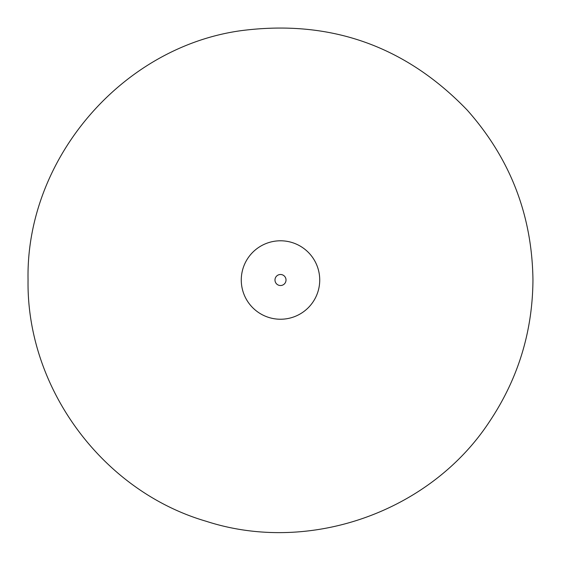<?xml version="1.0" encoding="UTF-8"?>
<svg xmlns="http://www.w3.org/2000/svg" width="561" height="561" viewBox="0 0 561 561"><rect width="100%" height="100%" fill="white"/><g stroke="black" fill="none" stroke-linecap="round" stroke-linejoin="round"><path stroke-width="0.84" d="M241.272 280.009A39.228 39.228 0 0 1 280.5 240.788A39.228 39.228 0 0 1 319.728 280.009A39.228 39.228 0 0 1 280.5 319.237A39.228 39.228 0 0 1 241.272 280.009M286.019 280.009A5.519 5.519 0 0 1 280.5 285.528A5.519 5.519 0 0 1 274.981 280.009A5.519 5.519 0 0 1 280.5 274.49A5.519 5.519 0 0 1 286.019 280.009M28.05 280.009C25.638 159.394 121.527 47.145 241.006 30.673C329.749 19.172 405.154 45.651 467.222 110.11C510.244 158.574 532.151 215.207 532.95 280.009C532.606 331.684 518.055 378.984 489.297 421.907C429.922 512.207 309.062 554.654 206.273 521.302C102.509 491.106 26.402 388.065 28.05 280.009"/></g></svg>
